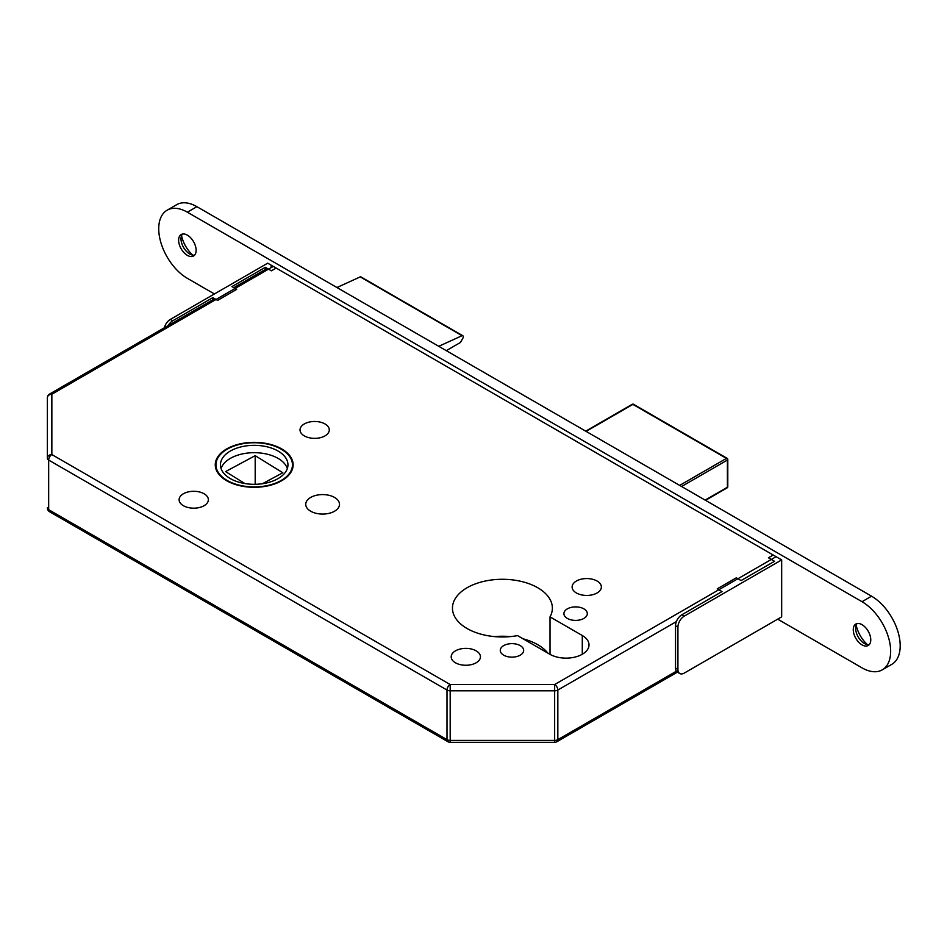 <?xml version="1.0" encoding="UTF-8"?>
<svg xmlns="http://www.w3.org/2000/svg" width="947" height="947" viewBox="0 0 947 947"><rect width="100%" height="100%" fill="white"/><g stroke="black" fill="none" stroke-linecap="round" stroke-linejoin="round"><path stroke-width="1.42" d="M281.721 448.937A38.934 22.479 0 0 0 239.295 444.06A38.934 22.479 0 0 0 215.265 464.823A38.934 22.479 0 0 0 226.676 480.721A38.934 22.479 0 0 0 269.09 485.586A38.934 22.479 0 0 0 293.132 464.823A38.934 22.479 0 0 0 281.721 448.937M227.15 480.437A38.259 22.089 0 0 0 268.841 485.231A38.259 22.089 0 0 0 292.457 464.823A38.259 22.089 0 0 0 281.247 449.209A38.259 22.089 0 0 0 239.555 444.415A38.259 22.089 0 0 0 215.94 464.823A38.259 22.089 0 0 0 227.15 480.437M278.063 451.044A33.749 19.485 0 0 0 241.284 446.818A33.749 19.485 0 0 0 220.45 464.823A33.749 19.485 0 0 0 230.334 478.602A33.749 19.485 0 0 0 267.113 482.828A33.749 19.485 0 0 0 287.947 464.823A33.749 19.485 0 0 0 278.063 451.044M287.343 468.505A33.749 19.485 0 0 0 278.063 458.395A33.749 19.485 0 0 0 244.29 453.542A33.749 19.485 0 0 0 221.053 468.505M520.234 645.617A11.695 6.759 0 0 0 507.485 644.149A11.695 6.759 0 0 0 500.265 650.388A11.695 6.759 0 0 0 503.686 655.17A11.695 6.759 0 0 0 516.435 656.626A11.695 6.759 0 0 0 523.667 650.388A11.695 6.759 0 0 0 520.234 645.617M583.885 608.862A11.695 6.759 0 0 0 571.136 607.406A11.695 6.759 0 0 0 563.903 613.644A11.695 6.759 0 0 0 567.336 618.415A11.695 6.759 0 0 0 580.085 619.883A11.695 6.759 0 0 0 587.306 613.644A11.695 6.759 0 0 0 583.885 608.862M476.163 650.849A14.631 8.44 0 0 0 460.218 649.015A14.631 8.44 0 0 0 451.198 656.816A14.631 8.44 0 0 0 455.471 662.793A14.631 8.44 0 0 0 471.417 664.616A14.631 8.44 0 0 0 480.449 656.816A14.631 8.44 0 0 0 476.163 650.849M597.083 581.032A14.631 8.44 0 0 0 581.15 579.197A14.631 8.44 0 0 0 572.118 586.998A14.631 8.44 0 0 0 576.403 592.976A14.631 8.44 0 0 0 592.349 594.799A14.631 8.44 0 0 0 601.369 586.998A14.631 8.44 0 0 0 597.083 581.032M204.079 493.766A14.631 8.44 0 0 0 188.133 491.931A14.631 8.44 0 0 0 179.113 499.732A14.631 8.44 0 0 0 183.387 505.698A14.631 8.44 0 0 0 199.332 507.533A14.631 8.44 0 0 0 208.364 499.732A14.631 8.44 0 0 0 204.079 493.766M324.999 423.948A14.631 8.44 0 0 0 309.065 422.113A14.631 8.44 0 0 0 300.033 429.914A14.631 8.44 0 0 0 304.318 435.892A14.631 8.44 0 0 0 320.264 437.715A14.631 8.44 0 0 0 329.284 429.914A14.631 8.44 0 0 0 324.999 423.948M334.551 497.435A16.88 9.742 0 0 0 316.156 495.328A16.88 9.742 0 0 0 305.739 504.325A16.88 9.742 0 0 0 310.687 511.214A16.88 9.742 0 0 0 329.071 513.333A16.88 9.742 0 0 0 339.488 504.325A16.88 9.742 0 0 0 334.551 497.435M537.742 587.744A49.954 28.836 0 0 0 483.301 581.482A49.954 28.836 0 0 0 452.465 608.128A49.954 28.836 0 0 0 467.096 628.524A49.954 28.836 0 0 0 517.559 635.615L549.828 654.247A22.953 13.246 0 0 0 574.841 657.123A22.953 13.246 0 0 0 589.01 644.871A22.953 13.246 0 0 0 582.287 635.508L550.018 616.876A49.954 28.836 0 0 0 552.373 608.128A49.954 28.836 0 0 0 537.742 587.744M547.851 653.11A49.954 28.836 0 0 0 537.742 644.694A49.954 28.836 0 0 0 523.17 638.858M510.315 636.609A49.954 28.836 0 0 0 494.512 636.609M214.697 298.707L49.599 394.023A4.498 2.592 -120 0 1 51.848 394.248L51.848 454.56L450.18 684.539L554.646 684.539L776.09 556.694L273.292 266.403L51.848 394.248A4.498 3.67 180 0 0 47.35 397.918L47.35 458.241A4.498 2.592 0 0 0 48.664 460.076L48.664 509.675L446.996 739.654L446.996 690.043L48.664 460.076A4.498 2.592 120 0 1 51.848 454.56A4.498 3.67 180 0 0 47.35 458.241M271.043 266.178A4.498 2.592 60 0 1 273.292 266.403M244.894 483.562L225.575 471.594L255.193 455.649L282.822 472.754L262.449 483.716M255.193 455.649L255.193 484.308M446.286 350.662L460.396 342.506L462.823 338.304A2.249 1.302 120 0 0 462.811 335.735A2.249 1.302 120 0 0 462.053 335.688L438.745 346.306M336.919 287.521L360.215 276.891L462.053 335.688M462.811 335.735L360.973 276.938A2.249 1.302 120 0 0 360.215 276.891M550.018 654.353L550.018 616.876M676.383 621.599L557.83 690.043A4.498 2.592 -120 0 0 554.646 684.539L554.646 690.813L450.18 690.813A4.498 2.592 0 0 1 446.996 690.043A4.498 2.592 120 0 1 450.18 684.539L450.18 742.318A4.498 4.498 0 0 1 447.931 741.714L49.599 511.747A4.498 2.592 120 0 1 48.664 509.675A4.498 2.592 180 0 1 47.35 507.841A4.498 4.498 0 0 0 49.599 511.747M447.931 741.714A4.498 2.592 120 0 1 446.996 739.654A4.498 2.592 180 0 0 450.18 740.412L554.646 740.412L554.646 742.318L450.18 742.318M679.78 673.53L677.401 672.145A8.997 5.197 -60 0 1 675.531 668.026L677.922 669.411A8.997 5.197 120 0 0 679.78 673.53A8.997 5.197 120 0 0 684.279 673.08L781.666 616.864L781.666 559.902L773.214 555.025L768.443 557.783L774.504 561.287L741.087 580.57L736.316 577.812L717.222 588.845L721.993 591.591L681.899 614.745L684.279 616.118A8.997 5.197 120 0 0 677.922 627.151L677.922 669.411M677.922 627.151L675.531 625.766L675.531 668.026M675.531 625.766A8.997 5.197 -60 0 1 681.899 614.745M772.622 554.824A2.249 1.302 60 0 1 773.214 555.025M781.666 559.902L684.279 616.118M164.34 327.78A8.997 5.197 -60 0 1 170.342 319.399L172.733 320.784L212.826 297.63L217.597 300.388L236.691 289.368L231.92 286.61L265.338 267.314L265.338 269.469M212.826 297.63L212.826 299.785M172.733 320.784A8.997 5.197 120 0 0 168.235 325.531M170.342 319.399L267.717 263.183L276.169 268.06A2.249 1.302 60 0 1 276.761 268.534M265.338 267.314L271.398 270.818L276.169 268.06M194.632 255.098A12.382 7.15 60 0 1 189.755 253.997L189.755 253.997A12.382 7.15 60 0 1 181.007 238.845A12.382 7.15 60 0 1 182.487 234.063M187.376 235.164A12.382 7.15 60 0 1 195.461 246.066A12.382 7.15 60 0 1 193.555 255.986A12.382 7.15 60 0 1 187.376 255.37A12.382 7.15 60 0 1 179.291 244.468A12.382 7.15 60 0 1 181.185 234.548A12.382 7.15 60 0 1 187.376 235.164M869.275 644.599A12.382 7.15 60 0 1 864.398 643.498L864.398 643.498A12.382 7.15 60 0 1 855.65 628.346A12.382 7.15 60 0 1 857.13 623.564M862.019 624.665A12.382 7.15 60 0 1 870.104 635.579A12.382 7.15 60 0 1 868.198 645.487A12.382 7.15 60 0 1 862.019 644.883A12.382 7.15 60 0 1 853.934 633.969A12.382 7.15 60 0 1 855.828 624.049A12.382 7.15 60 0 1 862.019 624.665M214.424 293.961L187.376 278.347A40.508 23.379 60 0 1 160.907 242.645A40.508 23.379 60 0 1 167.122 210.198A40.508 23.379 60 0 1 187.376 212.199L862.019 601.7A40.508 23.379 60 0 1 888.475 637.39A40.508 23.379 60 0 1 882.261 669.849A40.508 23.379 60 0 1 862.019 667.848L777.688 619.16M167.122 210.198L176.663 204.682A40.508 23.379 60 0 1 196.917 206.683L871.56 596.184A40.508 23.379 60 0 1 898.016 631.886A40.508 23.379 60 0 1 891.814 664.332L882.261 669.849M192.797 255.122A22.503 12.986 60 0 1 181.552 235.649M867.44 644.623A22.503 12.986 60 0 1 856.195 625.15M677.401 672.145L556.895 741.714A4.498 2.592 -120 0 0 557.83 739.654A4.498 2.592 0 0 1 554.646 740.412L554.646 690.813A4.498 2.592 180 0 0 557.83 690.043L557.83 739.654L676.383 671.21M582.287 654.247L582.287 635.508M679.674 485.397L726.444 458.395L632.892 404.381L586.11 431.382M705.124 500.099L727.403 487.243L727.403 460.053L681.58 486.509M705.527 500.324L727.118 487.859A1.349 1.349 0 0 0 727.793 486.687L727.793 459.496A1.349 0.781 180 0 0 727.403 458.94A1.349 0.781 120 0 0 726.444 458.395A1.349 0.781 -120 0 1 727.403 460.053A1.349 0.781 180 0 0 727.793 459.496A1.349 1.349 0 0 0 727.118 458.324L633.567 404.31A1.349 1.349 0 0 0 632.217 404.31A1.349 0.781 -120 0 1 632.892 404.381A1.349 0.781 -60 0 1 633.567 404.31M727.793 486.687A1.349 0.781 180 0 1 727.403 487.243A1.349 0.781 -120 0 1 727.118 487.859M196.917 206.683L187.376 212.199M871.56 596.184L862.019 601.7M292.457 468.99L292.457 464.823M215.94 468.99L215.94 464.823M267.196 268.392L233.791 287.687M49.599 394.023A4.498 4.498 0 0 0 47.35 397.918M554.646 742.318A4.498 4.498 0 0 0 556.895 741.714M585.72 431.157L632.217 404.31"/></g></svg>
